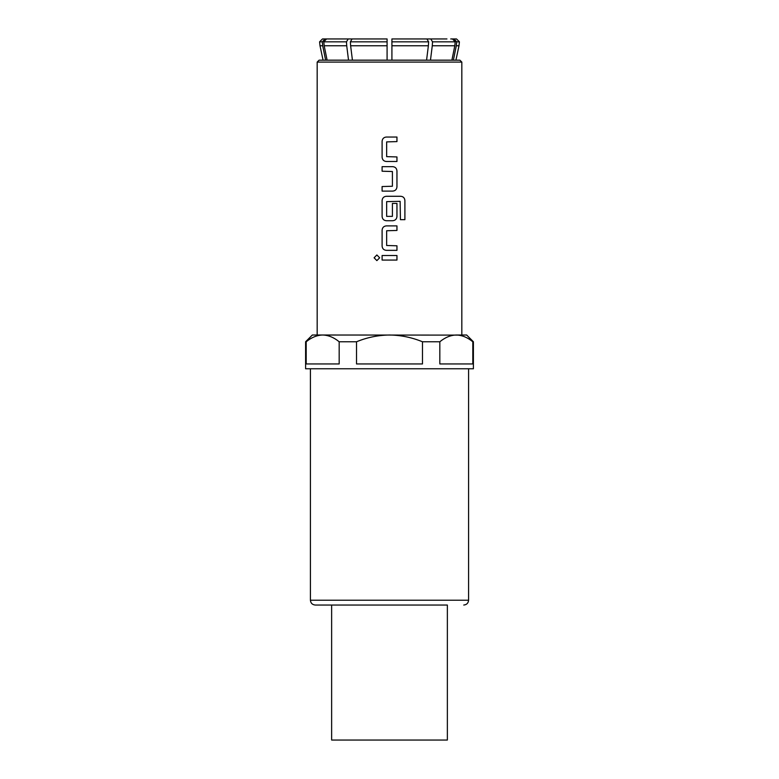<?xml version="1.0" encoding="UTF-8"?>
<svg xmlns="http://www.w3.org/2000/svg" width="779" height="779" viewBox="0 0 779 779"><rect width="100%" height="100%" fill="white"/><g stroke="black" fill="none" stroke-linecap="round" stroke-linejoin="round"><path stroke-width="1.17" d="M376.87 254.967L374.115 257.791L376.87 260.614L379.655 257.791L376.87 254.967L374.095 257.791L376.88 260.614M386.345 137.036C383.765 137.289 382.353 138.711 382.109 141.291L382.109 157.241C382.362 159.831 383.774 161.243 386.345 161.496L396.959 161.496L396.949 156.939L386.647 156.637L386.647 141.895L396.959 141.593L396.959 137.036L386.345 137.036C383.765 137.289 382.353 138.711 382.099 141.291L382.099 157.241C382.353 159.822 383.765 161.243 386.345 161.496M382.109 186.551L382.109 191.108L392.723 191.108C395.294 190.855 396.715 189.443 396.959 186.863L396.959 170.913C396.706 168.322 395.294 166.91 392.723 166.657L382.099 166.657L382.109 171.214L392.412 171.516L392.412 186.249L382.099 186.551L382.099 191.108M386.345 196.279C383.765 196.522 382.353 197.944 382.109 200.524L382.109 216.474C382.362 219.065 383.774 220.476 386.345 220.73L392.723 220.73C395.294 220.476 396.706 219.065 396.949 216.474L396.949 203.416L392.412 203.416L392.412 216.367L386.647 216.367L386.647 201.634L400.124 201.333L400.425 219.668L404.905 219.668L404.905 200.524C404.661 197.944 403.269 196.522 400.727 196.279L386.345 196.279C383.765 196.532 382.353 197.944 382.099 200.524L382.099 216.474C382.353 219.065 383.765 220.476 386.345 220.73M386.345 225.891C383.765 226.144 382.353 227.565 382.109 230.146L382.109 246.096C382.362 248.686 383.774 250.098 386.345 250.351L396.959 250.351L396.949 245.794L386.647 245.492L386.647 230.75L396.959 230.448L396.959 225.891L386.345 225.891C383.765 226.144 382.353 227.565 382.099 230.146L382.099 246.096C382.353 248.676 383.765 250.098 386.345 250.351M382.109 255.512L382.109 260.069L396.959 260.069L396.959 255.512L382.099 255.512L382.099 260.069M355.487 38.95L387.085 38.95L387.085 41.842L387.085 38.95L352.079 38.95L387.085 38.95L387.085 45.757L350.628 45.757L350.375 41.842L352.079 38.95M391.915 45.757L391.915 38.95L426.921 38.95L428.625 41.842L428.372 45.757L391.915 45.757L391.915 60.168M458.393 60.168L389.5 60.168L459.902 60.168L461.83 62.096L317.17 62.096L319.098 60.168L389.5 60.168L320.607 60.168M472.804 341.767L473.398 341.767L473.398 368.769L305.602 368.769L305.602 341.767L306.196 341.767L306.196 363.949L339.177 363.949L339.177 341.767L356.529 341.767L356.529 363.949L422.471 363.949L422.471 341.767L439.823 341.767L439.823 363.949L472.804 363.949L472.804 341.767C467.527 337.434 462.025 335.174 456.309 335.009L461.83 335.009L461.83 62.096M396.959 161.496L396.959 156.939M392.723 220.73C395.294 220.476 396.715 219.055 396.959 216.474L396.959 203.416M396.959 250.351L396.959 245.794M317.17 62.096L317.17 335.009L322.691 335.009C317.004 335.165 311.512 337.414 306.196 341.767M382.099 166.657L382.099 171.214M447.36 605.04L389.5 605.04L447.36 605.04L447.36 740.05L331.64 740.05L331.64 605.04L389.5 605.04L315.242 605.04C312.311 604.747 310.704 603.141 310.422 600.219L468.578 600.219C468.296 603.141 466.689 604.747 463.758 605.04M305.602 341.767L312.35 335.009L458.218 335.106M439.823 341.767C445.13 337.414 450.632 335.165 456.309 335.009L466.65 335.009L473.398 341.767M339.177 341.767C333.899 337.434 328.397 335.174 322.691 335.009M422.471 341.767C411.867 337.424 400.883 335.165 389.5 335.009C378.078 335.174 367.084 337.424 356.529 341.767M328.261 38.95L325.057 38.95L322.302 41.842L322.701 45.757L320.003 45.757L319.585 41.842L322.477 38.95L325.057 38.95L322.477 38.95M325.612 60.168L322.701 45.757M332.049 38.95L351.582 38.95L326.547 38.95L348.184 38.95L346.48 41.842L346.723 45.757L324.191 45.757L323.791 41.842L326.547 38.95M391.915 38.95L391.915 41.842L391.915 38.95L426.921 38.95M452.453 38.95L455.209 41.842L454.809 45.757L432.277 45.757L432.52 41.842L430.816 38.95L446.951 38.95M456.698 41.842L459.415 41.842L458.997 45.757L456.299 45.757L456.698 41.842L453.943 38.95L456.523 38.95L450.739 38.95M456.299 45.757L453.388 60.168M430.816 38.95L427.418 38.95M432.277 45.757L430.475 60.168M451.898 60.168L454.809 45.757M426.571 60.168L428.372 45.757M350.628 45.757L352.429 60.168M387.085 60.168L387.085 45.757M351.582 38.95L348.184 38.95M324.191 45.757L327.102 60.168M348.525 60.168L346.723 45.757M396.949 260.069L396.949 255.512M396.949 230.448L396.949 225.891M404.885 219.668L404.885 200.524C404.642 197.944 403.249 196.522 400.708 196.279M392.713 191.108C395.294 190.865 396.706 189.443 396.949 186.863L396.949 170.913C396.696 168.322 395.294 166.91 392.713 166.657M396.949 141.593L396.949 137.036M428.625 41.842L391.915 41.842M322.302 41.842L319.585 41.842M455.209 41.842L432.52 41.842M387.085 41.842L350.375 41.842M346.48 41.842L323.791 41.842M468.578 600.219L468.578 368.769M310.422 600.219L310.422 368.769M323.071 60.168L320.003 45.757M459.415 41.842L456.523 38.95M455.929 60.168L458.997 45.757"/></g></svg>
